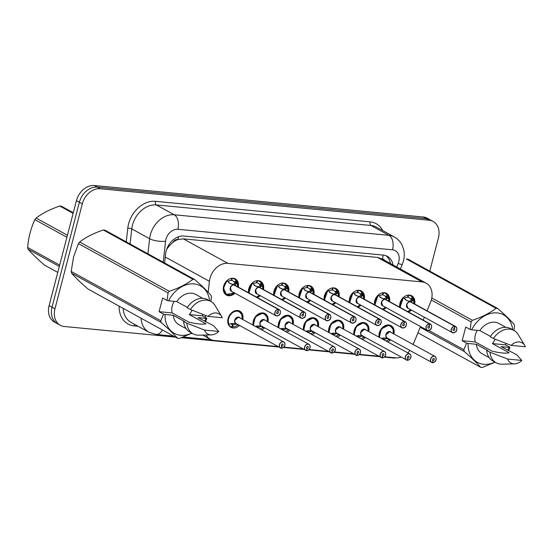 <?xml version="1.0" encoding="UTF-8"?>
<svg xmlns="http://www.w3.org/2000/svg" width="553" height="553" viewBox="0 0 553 553"><rect width="100%" height="100%" fill="white"/><g stroke="black" fill="none" stroke-linecap="round" stroke-linejoin="round"><path stroke-width="0.83" d="M365.45 337.489A9.228 7.071 -61.2 0 1 362.554 339.445M353.858 334.662A9.228 7.071 -61.2 0 1 354.1 330.604A9.228 7.071 -61.2 0 1 365.823 323.215A9.228 7.071 -61.2 0 1 368.782 331.427M340.254 335.077A9.228 7.071 -61.2 0 1 337.358 337.04M328.662 332.256A9.228 7.071 -61.2 0 1 328.904 328.192A9.228 7.071 -61.2 0 1 340.627 320.802A9.228 7.071 -61.2 0 1 343.586 329.014M315.058 332.664A9.228 7.071 -61.2 0 1 312.162 334.627M303.466 329.844A9.228 7.071 -61.2 0 1 303.708 325.779A9.228 7.071 -61.2 0 1 315.431 318.39A9.228 7.071 -61.2 0 1 318.39 326.602M289.862 330.259A9.228 7.071 -61.2 0 1 286.966 332.215M278.27 327.431A9.228 7.071 -61.2 0 1 278.505 323.367A9.228 7.071 -61.2 0 1 290.235 315.977A9.228 7.071 -61.2 0 1 293.194 324.189M264.659 327.846A9.228 7.071 -61.2 0 1 261.769 329.802M253.074 325.019A9.228 7.071 -61.2 0 1 253.309 320.961A9.228 7.071 -61.2 0 1 265.039 313.572A9.228 7.071 -61.2 0 1 267.998 321.784M239.463 325.434A9.228 7.071 -61.2 0 1 230.947 327.328A9.228 7.071 -61.2 0 1 228.113 318.549A9.228 7.071 -61.2 0 1 239.843 311.159A9.228 7.071 -61.2 0 1 242.802 319.371M390.646 339.901A9.228 7.071 -61.2 0 1 387.75 341.858M379.054 337.074A9.228 7.071 -61.2 0 1 379.296 333.01A9.228 7.071 -61.2 0 1 391.019 325.627A9.228 7.071 -61.2 0 1 393.985 333.839M386.132 307.648A9.228 7.071 -61.2 0 1 383.243 309.604M374.547 304.821A9.228 7.071 -61.2 0 1 374.782 300.756A9.228 7.071 -61.2 0 1 386.512 293.366A9.228 7.071 -61.2 0 1 389.471 301.579M360.936 305.235A9.228 7.071 -61.2 0 1 358.047 307.192M349.351 302.408A9.228 7.071 -61.2 0 1 349.586 298.35A9.228 7.071 -61.2 0 1 361.309 290.961A9.228 7.071 -61.2 0 1 364.275 299.173M335.74 302.823A9.228 7.071 -61.2 0 1 332.851 304.786M324.155 300.002A9.228 7.071 -61.2 0 1 324.39 295.938A9.228 7.071 -61.2 0 1 336.113 288.548A9.228 7.071 -61.2 0 1 339.079 296.761M310.544 300.41A9.228 7.071 -61.2 0 1 307.648 302.373M298.959 297.59A9.228 7.071 -61.2 0 1 299.194 293.525A9.228 7.071 -61.2 0 1 310.917 286.136A9.228 7.071 -61.2 0 1 313.883 294.348M285.348 298.005A9.228 7.071 -61.2 0 1 282.452 299.961M273.756 295.178A9.228 7.071 -61.2 0 1 273.998 291.113A9.228 7.071 -61.2 0 1 285.721 283.724A9.228 7.071 -61.2 0 1 288.687 291.936M260.152 295.592A9.228 7.071 -61.2 0 1 257.256 297.549M248.56 292.765A9.228 7.071 -61.2 0 1 248.802 288.707A9.228 7.071 -61.2 0 1 260.525 281.318A9.228 7.071 -61.2 0 1 263.491 289.53M234.956 293.18A9.228 7.071 -61.2 0 1 226.433 295.074A9.228 7.071 -61.2 0 1 223.606 286.295A9.228 7.071 -61.2 0 1 235.329 278.906A9.228 7.071 -61.2 0 1 238.288 287.118M411.328 310.053A9.228 7.071 -61.2 0 1 408.439 312.016M399.743 307.233A9.228 7.071 -61.2 0 1 399.978 303.168A9.228 7.071 -61.2 0 1 411.709 295.779A9.228 7.071 -61.2 0 1 414.667 303.991M427.034 310.793L430.483 302.45A17.302 13.251 118.8 0 0 431.43 299.622A17.302 13.251 118.8 0 0 426.128 283.157A17.302 13.251 118.8 0 0 422.057 281.919L227.864 263.339A17.302 13.251 118.8 0 0 209.414 281.297L208.191 292.247M172.889 242.394A17.302 13.251 -61.2 0 1 178.184 239.484L177.942 239.456A5.765 4.417 118.8 0 0 172.889 242.394L169.488 245.622L166.709 249.244M382.171 258.998L377.533 257.428L183.347 238.848L178.184 239.484M413.16 344.388L420.522 326.56M423.183 320.125L424.379 317.235M384.584 356.768L395.706 357.832A17.302 13.251 118.8 0 0 401.139 357.127M407.782 352.876A17.302 13.251 118.8 0 0 409.877 350.478M206.089 335.007A17.302 13.251 118.8 0 0 210.278 339.245A17.302 13.251 118.8 0 0 214.35 340.482L277.862 346.558M283.8 347.125L303.058 348.971M308.996 349.537L328.254 351.383M334.192 351.95L353.457 353.789M359.388 354.362L378.653 356.201M205.585 315.452L205.357 317.457M175.46 337.136L64.335 326.505A17.302 13.251 -61.2 0 1 60.27 325.268A17.302 13.251 -61.2 0 1 54.961 308.802L82.3 203.843L79.376 202.239A17.302 13.251 -61.2 0 1 97.293 187.142L426.121 218.608A17.302 13.251 -61.2 0 1 430.193 219.845A17.302 13.251 -61.2 0 0 426.121 218.608L97.293 187.142A17.302 13.251 -61.2 0 0 79.376 202.239L52.037 307.192L79.376 202.239L76.452 200.628A17.302 13.251 -61.2 0 1 94.369 185.531L423.204 216.997A17.302 13.251 -61.2 0 1 427.269 218.235L433.117 221.456A17.302 13.251 -61.2 0 1 438.418 237.921L429.771 271.115M60.27 325.268L57.346 323.657A17.302 13.251 -61.2 0 1 52.037 307.192A17.302 13.251 -61.2 0 0 57.346 323.657L54.422 322.046A17.302 13.251 -61.2 0 1 49.113 305.581L76.452 200.628M393.024 264.949A17.302 13.251 118.8 0 0 387.314 256.336A17.302 13.251 118.8 0 0 383.243 255.092L184.038 236.034A17.302 13.251 118.8 0 0 165.589 253.993L164.58 262.958M385.959 255.714A17.302 13.251 -61.2 0 1 390.425 263.518M396.169 357.867A17.302 13.251 -61.2 0 1 393.169 357.964L384.217 357.114M82.3 203.843A17.302 13.251 -61.2 0 1 100.217 188.753L429.045 220.212A17.302 13.251 -61.2 0 1 433.117 221.456M379.476 356.657L359.021 354.701M354.279 354.245L333.825 352.289M329.083 351.832L308.629 349.876M303.887 349.427L283.433 347.471M278.691 347.014L181.398 337.703M413.312 298.433A8.654 6.629 118.8 0 0 413.305 298.42L412.545 300.901L410.478 301.834L409.365 301.337M454.704 326.277L454.739 326.422A3.346 2.565 118.8 0 0 451.393 329.346A3.346 2.565 118.8 0 0 453.204 332.768A3.346 2.565 118.8 0 0 456.667 329.851A3.346 2.565 118.8 0 0 454.974 326.443L454.939 326.298A3.463 2.647 -61.2 0 1 455.637 326.533A3.463 2.647 -61.2 0 1 456.695 329.823A3.463 2.647 -61.2 0 1 452.299 332.595A3.463 2.647 -61.2 0 1 451.241 329.298A3.463 2.647 -61.2 0 1 454.704 326.277L410.264 301.827L406.351 300.307L403.552 297.493A8.654 6.629 118.8 0 0 400.109 303.037A8.654 6.629 118.8 0 0 399.992 307.371L403.448 297.431M410.264 301.827A3.463 2.647 118.8 0 0 406.801 304.855A3.463 2.647 118.8 0 0 407.865 308.145L452.299 332.595C455.084 332.747 456.557 331.835 456.716 329.844C457.041 328.572 456.681 327.466 455.637 326.533L411.197 302.083A3.463 2.647 118.8 0 0 410.506 301.848L410.478 301.834M454.939 326.298L410.506 301.848M454.974 326.443L454.359 328.51A1.154 0.885 -61.2 0 1 453.474 330.611A1.154 0.885 -61.2 0 1 454.276 328.503L454.739 326.422M409.344 301.212L411.37 300.251L411.605 299.823L410.72 299.062L412.427 297.652A8.654 6.629 -61.2 0 0 410.45 295.751A8.654 6.629 -61.2 0 0 408.715 295.164L408.598 295.102M412.427 297.652L412.98 298.247L411.28 299.65M413.381 298.509L414.024 303.638A8.433 6.463 -61.2 0 0 413.388 298.696L412.98 298.247M408.114 295.15L407.63 297.3A6.346 4.859 118.8 0 0 404.374 298.344M406.801 304.855L407.865 308.145A3.456 2.647 -61.2 0 1 406.801 304.855M410.72 299.062A6.346 4.859 118.8 0 0 409.344 297.77A6.346 4.859 118.8 0 0 408.066 297.341L407.672 297.127M408.715 295.164L408.066 297.341M410.236 301.814L405.169 299.657M381.515 338.429L383.623 337.966L387.847 338.208M432.405 362.595L432.322 362.678A3.463 2.647 -61.2 0 1 431.61 362.436A3.463 2.647 -61.2 0 1 430.552 359.146A3.463 2.647 -61.2 0 1 434.948 356.374C436.061 357.279 436.421 358.385 436.034 359.685C435.93 361.13 434.776 362.132 432.564 362.699L432.633 362.623A3.346 2.565 118.8 0 0 435.985 359.692A3.346 2.565 118.8 0 0 434.174 356.27A3.346 2.565 118.8 0 0 430.711 359.187A3.346 2.565 118.8 0 0 432.405 362.595L433.02 360.528L432.598 360.3M436.013 359.664A3.463 2.647 -61.2 0 0 434.948 356.374L389.699 331.682A3.456 2.647 -61.1 0 1 390.515 331.931A3.463 2.647 118.8 0 0 389.699 331.682A3.463 2.647 118.8 0 0 386.118 334.696A3.463 2.647 118.8 0 0 387.176 337.994L432.308 362.671M433.02 360.528A1.154 0.885 -61.2 0 1 433.905 358.427A1.154 0.885 -61.2 0 1 433.103 360.535L432.55 360.231M390.632 326.076A8.654 6.629 118.8 0 0 390.418 325.952A8.654 6.629 118.8 0 0 388.386 325.33A8.654 6.629 118.8 0 0 379.427 332.878A8.654 6.629 118.8 0 0 379.303 337.212M382.379 338.173L384.252 339.203A6.346 4.859 118.8 0 0 387.466 338.187M389.699 331.682L386.118 334.696A3.456 2.647 -61.1 0 1 389.699 331.682M381.923 338.305A6.346 4.859 118.8 0 0 382.538 338.733A6.346 4.859 118.8 0 0 383.817 339.162L382.144 338.242M379.317 337.219L381.356 328.931L388.386 325.33L390.418 325.952L393.017 329.229M389.83 339.452L389.63 339.722A8.654 6.629 118.8 0 0 389.637 339.729L388.559 339.722A8.654 6.629 -61.2 0 1 386.208 341.007M384.252 339.203L384.107 339.853M383.678 339.618L383.817 339.162M389.775 339.749L390.003 339.549A8.433 6.456 -61.1 0 1 389.796 339.708L389.63 339.722M433.103 360.535L432.633 362.623M383.402 292.689L383.519 292.758A8.654 6.629 -61.2 0 1 385.254 293.339A8.654 6.629 -61.2 0 1 387.231 295.247L388.109 296.014A8.654 6.629 118.8 0 0 388.109 296.014L387.349 298.489L385.282 299.429L384.169 298.924M429.501 323.864L429.543 324.01A3.346 2.565 118.8 0 0 426.197 326.934A3.346 2.565 118.8 0 0 428.008 330.355A3.346 2.565 118.8 0 0 431.471 327.438A3.346 2.565 118.8 0 0 429.778 324.03L429.743 323.885A3.463 2.647 -61.2 0 1 430.441 324.12A3.463 2.647 -61.2 0 1 431.499 327.411A3.463 2.647 -61.2 0 1 427.103 330.182A3.463 2.647 -61.2 0 1 426.038 326.892A3.463 2.647 -61.2 0 1 429.501 323.864L385.068 299.415L381.148 297.894L378.356 295.081A8.654 6.629 118.8 0 0 374.913 300.625A8.654 6.629 118.8 0 0 374.796 304.959L378.245 295.019M385.068 299.415A3.463 2.647 118.8 0 0 381.605 302.443A3.463 2.647 118.8 0 0 382.669 305.74L427.103 330.182C429.888 330.341 431.361 329.422 431.52 327.431C431.845 326.159 431.485 325.06 430.441 324.12L386.001 299.671A3.463 2.647 118.8 0 0 385.31 299.443L385.282 299.429M429.743 323.885L385.31 299.443A3.456 2.647 -61.2 0 1 385.31 299.443L385.6 299.712M429.778 324.03L429.163 326.097A1.154 0.885 -61.2 0 1 428.278 328.199A1.154 0.885 -61.2 0 1 429.08 326.09L429.543 324.01M382.918 292.737L382.434 294.887A6.346 4.859 118.8 0 0 379.178 295.931M381.605 302.443L382.669 305.74A3.456 2.647 -61.2 0 1 381.605 302.443M384.148 298.8L386.174 297.839L386.409 297.41L385.524 296.65A6.346 4.859 118.8 0 0 384.141 295.357A6.346 4.859 118.8 0 0 382.87 294.936L382.476 294.714M383.519 292.758L382.87 294.936M385.04 299.401L379.973 297.244M388.102 296.014L388.192 296.284A8.433 6.463 -61.2 0 1 388.814 301.219L388.185 296.104M358.206 290.277L358.323 290.346A8.654 6.629 -61.2 0 1 360.058 290.926A8.654 6.629 -61.2 0 1 362.028 292.834L362.913 293.602A8.654 6.629 118.8 0 0 362.913 293.602L362.153 296.076L360.086 297.016L358.973 296.512M404.305 321.452L404.347 321.597A3.346 2.565 118.8 0 0 401.001 324.521A3.346 2.565 118.8 0 0 402.812 327.943A3.346 2.565 118.8 0 0 406.275 325.026A3.346 2.565 118.8 0 0 404.582 321.618L404.547 321.473A3.463 2.647 -61.2 0 1 405.238 321.708A3.463 2.647 -61.2 0 1 406.303 324.998A3.463 2.647 -61.2 0 1 401.907 327.77A3.463 2.647 -61.2 0 1 400.842 324.48A3.463 2.647 -61.2 0 1 404.305 321.452L359.844 296.989L355.952 295.482L353.16 292.675A8.654 6.629 118.8 0 0 349.717 298.212A8.654 6.629 118.8 0 0 349.593 302.546L353.049 292.613M359.872 297.009A3.463 2.647 118.8 0 0 356.409 300.037A3.463 2.647 118.8 0 0 357.473 303.327L401.907 327.77C404.692 327.929 406.165 327.01 406.324 325.019C406.649 323.754 406.289 322.648 405.238 321.708L360.805 297.265A3.463 2.647 118.8 0 0 360.114 297.03L360.086 297.016M404.547 321.473L360.404 297.3M404.582 321.618L403.96 323.685A1.154 0.885 -61.2 0 1 403.082 325.786A1.154 0.885 -61.2 0 1 403.884 323.678L404.347 321.597M357.715 290.325L357.238 292.482A6.346 4.859 118.8 0 0 353.975 293.519M356.409 300.037L357.473 303.327A3.456 2.647 -61.2 0 1 356.409 300.037M358.952 296.394L360.978 295.426L361.206 295.005L360.328 294.244A6.346 4.859 118.8 0 0 358.945 292.952A6.346 4.859 118.8 0 0 357.673 292.523L357.279 292.302M358.323 290.346L357.673 292.523M359.844 296.989L354.777 294.832M362.906 293.602L362.996 293.871A8.433 6.463 -61.2 0 1 363.618 298.814L362.989 293.691M333.01 287.871L333.127 287.933A8.654 6.629 -61.2 0 1 334.862 288.514A8.654 6.629 -61.2 0 1 336.832 290.422L337.717 291.189A8.654 6.629 118.8 0 0 337.717 291.189L336.957 293.664L334.89 294.604L333.777 294.099M379.109 319.04L379.151 319.185A3.346 2.565 118.8 0 0 375.805 322.116A3.346 2.565 118.8 0 0 377.616 325.537A3.346 2.565 118.8 0 0 381.079 322.62A3.346 2.565 118.8 0 0 379.379 319.205L379.351 319.067A3.463 2.647 -61.2 0 1 380.042 319.295A3.463 2.647 -61.2 0 1 381.107 322.593A3.463 2.647 -61.2 0 1 376.711 325.364A3.463 2.647 -61.2 0 1 375.646 322.067A3.463 2.647 -61.2 0 1 379.109 319.04L334.676 294.597L330.756 293.076L327.964 290.263A8.654 6.629 118.8 0 0 324.521 295.8A8.654 6.629 118.8 0 0 324.397 300.134L327.853 290.201M334.676 294.597A3.463 2.647 118.8 0 0 331.212 297.625A3.463 2.647 118.8 0 0 332.277 300.915L376.711 325.364C379.496 325.517 380.969 324.597 381.128 322.613C381.452 321.341 381.093 320.235 380.042 319.295L335.609 294.853A3.463 2.647 118.8 0 0 334.911 294.618L334.89 294.604M379.351 319.067L335.208 294.887M379.379 319.205L378.764 321.279A1.154 0.885 -61.2 0 1 377.886 323.374A1.154 0.885 -61.2 0 1 378.687 321.265L379.151 319.185M332.519 287.913L332.042 290.069A6.346 4.859 118.8 0 0 328.779 291.106M331.212 297.625L332.277 300.915A3.456 2.647 -61.2 0 1 331.212 297.625M333.756 293.982L335.782 293.021L336.01 292.592L335.132 291.832A6.346 4.859 118.8 0 0 333.749 290.539A6.346 4.859 118.8 0 0 332.477 290.111L332.077 289.89M333.127 287.933L332.477 290.111M334.648 294.583L329.581 292.426M337.71 291.196L337.8 291.459A8.433 6.463 -61.2 0 1 338.422 296.401L337.793 291.279M312.521 288.79A8.654 6.629 118.8 0 0 312.521 288.777L311.761 291.258L309.694 292.191L308.581 291.687M353.913 316.627L353.955 316.772A3.346 2.565 118.8 0 0 350.609 319.703A3.346 2.565 118.8 0 0 352.42 323.125A3.346 2.565 118.8 0 0 355.883 320.208A3.346 2.565 118.8 0 0 354.183 316.8L354.155 316.655A3.463 2.647 -61.2 0 1 354.846 316.883A3.463 2.647 -61.2 0 1 355.911 320.18A3.463 2.647 -61.2 0 1 351.514 322.952A3.463 2.647 -61.2 0 1 350.45 319.655A3.463 2.647 -61.2 0 1 353.913 316.627L309.48 292.184L305.56 290.664L302.761 287.85A8.654 6.629 118.8 0 0 299.325 293.394A8.654 6.629 118.8 0 0 299.201 297.721L302.657 287.788M309.48 292.184A3.463 2.647 118.8 0 0 306.016 295.212A3.463 2.647 118.8 0 0 307.074 298.502L351.514 322.952C354.3 323.104 355.773 322.192 355.932 320.201C356.256 318.929 355.897 317.823 354.846 316.883L310.413 292.44A3.463 2.647 118.8 0 0 309.715 292.205L309.694 292.191M354.155 316.655L309.715 292.205M354.183 316.8L353.567 318.867A1.154 0.885 -61.2 0 1 352.69 320.961A1.154 0.885 -61.2 0 1 353.491 318.86L353.955 316.772M308.56 291.569L310.579 290.608L310.814 290.18L309.936 289.419L311.636 288.009A8.654 6.629 -61.2 0 0 309.666 286.108A8.654 6.629 -61.2 0 0 307.931 285.521L307.814 285.459M311.636 288.009L312.196 288.597L310.496 290.007M312.597 288.866L313.24 293.996A8.433 6.463 -61.2 0 0 312.604 289.046L312.196 288.597M307.323 285.5L306.846 287.657A6.346 4.859 118.8 0 0 303.583 288.701M306.016 295.212L307.074 298.502A3.456 2.647 -61.2 0 1 306.016 295.212M309.936 289.419A6.346 4.859 118.8 0 0 308.553 288.127A6.346 4.859 118.8 0 0 307.281 287.698L306.88 287.484M307.931 285.521L307.281 287.698M309.452 292.171L304.385 290.014M356.319 336.017L358.427 335.553L362.65 335.802M407.208 360.19L407.112 360.259A3.463 2.647 -61.2 0 1 406.414 360.024A3.463 2.647 -61.2 0 1 405.356 356.733A3.463 2.647 -61.2 0 1 409.752 353.961C410.865 354.867 411.225 355.973 410.831 357.273C410.734 358.717 409.579 359.72 407.367 360.286L407.437 360.21A3.346 2.565 118.8 0 0 410.789 357.279A3.346 2.565 118.8 0 0 408.978 353.858A3.346 2.565 118.8 0 0 405.508 356.775A3.346 2.565 118.8 0 0 407.208 360.19L407.824 358.116L407.402 357.888M407.388 360.286A3.463 2.647 -61.2 0 0 410.803 357.286A3.463 2.647 -61.2 0 0 409.752 353.961L364.503 329.27A3.456 2.647 -61.1 0 1 365.319 329.519A3.463 2.647 118.8 0 0 364.503 329.27A3.463 2.647 118.8 0 0 360.922 332.291A3.463 2.647 118.8 0 0 361.98 335.581L407.126 360.266M407.824 358.116A1.154 0.885 -61.2 0 1 408.702 356.021A1.154 0.885 -61.2 0 1 407.907 358.123L407.354 357.826M365.436 323.664A8.654 6.629 118.8 0 0 365.222 323.54A8.654 6.629 118.8 0 0 363.183 322.917A8.654 6.629 118.8 0 0 354.231 330.466A8.654 6.629 118.8 0 0 354.107 334.8M357.183 335.761L359.056 336.791A6.346 4.859 118.8 0 0 362.27 335.782M364.503 329.27L360.922 332.291A3.456 2.647 -61.1 0 1 364.503 329.27M356.726 335.899A6.346 4.859 118.8 0 0 357.342 336.321A6.346 4.859 118.8 0 0 358.62 336.749L356.948 335.83M354.114 334.807L356.16 326.519L363.183 322.917L365.222 323.546L367.821 326.823M364.634 337.04L364.434 337.316A8.654 6.629 118.8 0 0 364.441 337.316L363.356 337.309A8.654 6.629 -61.2 0 1 361.012 338.595M359.056 336.791L358.911 337.441M358.482 337.206L358.62 336.749M364.579 337.337L364.807 337.136A8.433 6.456 -61.1 0 1 364.6 337.295L364.434 337.316M407.907 358.123L407.437 360.21M331.123 333.604L333.231 333.141L337.454 333.39M382.151 357.874L381.929 357.853A3.463 2.647 -61.2 0 1 381.217 357.618A3.463 2.647 -61.2 0 1 380.16 354.321A3.463 2.647 -61.2 0 1 384.556 351.549C385.669 352.461 386.029 353.561 385.635 354.867C385.538 356.305 384.383 357.314 382.171 357.874L382.241 357.798A3.346 2.565 118.8 0 0 385.593 354.874A3.346 2.565 118.8 0 0 383.775 351.445A3.346 2.565 118.8 0 0 380.312 354.369A3.346 2.565 118.8 0 0 382.012 357.777L382.628 355.71L382.206 355.475M385.614 354.846A3.463 2.647 -61.2 0 0 384.556 351.549L339.307 326.858A3.456 2.647 -61.1 0 1 340.123 327.106A3.463 2.647 118.8 0 0 339.307 326.858A3.463 2.647 118.8 0 0 335.726 329.878A3.463 2.647 118.8 0 0 336.784 333.169L381.916 357.846M382.628 355.71A1.154 0.885 -61.2 0 1 383.505 353.609A1.154 0.885 -61.2 0 1 382.711 355.717L382.158 355.413M340.24 321.258A8.654 6.629 118.8 0 0 340.026 321.127A8.654 6.629 118.8 0 0 337.987 320.512A8.654 6.629 118.8 0 0 329.028 328.053A8.654 6.629 118.8 0 0 328.911 332.388M331.987 333.348L333.86 334.378A6.346 4.859 118.8 0 0 337.074 333.369M339.307 326.858L335.726 329.878A3.456 2.647 -61.1 0 1 339.307 326.858M331.53 333.487A6.346 4.859 118.8 0 0 332.146 333.908A6.346 4.859 118.8 0 0 333.424 334.337L331.752 333.418M328.917 332.394L330.964 324.113L337.987 320.512L340.026 321.134L342.625 324.411M339.438 334.627L339.238 334.904A8.654 6.629 118.8 0 0 339.245 334.904L338.159 334.897A8.654 6.629 -61.2 0 1 335.809 336.189M333.86 334.378L333.715 335.035M333.286 334.793L333.424 334.337M339.597 334.717A8.433 6.456 -61.1 0 1 339.404 334.883L339.238 334.904M382.711 355.717L382.241 357.798M305.927 331.199L308.035 330.735L312.258 330.977M356.955 355.461L356.733 355.441A3.463 2.647 -61.2 0 1 356.021 355.206A3.463 2.647 -61.2 0 1 354.964 351.908A3.463 2.647 -61.2 0 1 359.36 349.143C360.473 350.049 360.833 351.155 360.438 352.455C360.342 353.899 359.187 354.902 356.975 355.468L357.044 355.385A3.346 2.565 118.8 0 0 360.39 352.461A3.346 2.565 118.8 0 0 358.579 349.04A3.346 2.565 118.8 0 0 355.116 351.957A3.346 2.565 118.8 0 0 356.816 355.365L357.432 353.298L357.01 353.063M360.418 352.434A3.463 2.647 -61.2 0 0 359.36 349.143L314.111 324.445A3.456 2.647 -61.1 0 1 314.92 324.694A3.463 2.647 118.8 0 0 314.111 324.445A3.463 2.647 118.8 0 0 310.523 327.466A3.463 2.647 118.8 0 0 311.588 330.756L356.72 355.441M357.432 353.298A1.154 0.885 -61.2 0 1 358.309 351.196A1.154 0.885 -61.2 0 1 357.508 353.305L356.962 353.001M315.044 318.846A8.654 6.629 118.8 0 0 314.83 318.722A8.654 6.629 118.8 0 0 312.791 318.099A8.654 6.629 118.8 0 0 303.832 325.648A8.654 6.629 118.8 0 0 303.715 329.982M306.791 330.936L308.664 331.966A6.346 4.859 118.8 0 0 311.878 330.957M310.523 327.466A3.456 2.647 -61.1 0 1 314.111 324.445L310.53 327.466M306.334 331.074A6.346 4.859 118.8 0 0 306.95 331.496A6.346 4.859 118.8 0 0 308.221 331.924L306.556 331.012M303.721 329.982L305.768 321.701L312.791 318.099L314.83 318.722L317.429 321.998M314.242 332.222L314.042 332.491A8.654 6.629 118.8 0 0 314.042 332.491L312.963 332.484A8.654 6.629 -61.2 0 1 310.613 333.777M308.664 331.966L308.512 332.623M308.09 332.388L308.221 331.924M314.394 332.305A8.433 6.456 -61.1 0 1 314.208 332.477L314.042 332.491M357.508 353.305L357.044 355.385M59.309 266.442L28.016 249.23C31.901 253.62 37.376 258.901 44.447 265.06L57.761 272.387M28.016 249.23A31.148 23.855 -61.2 0 1 27.65 247.474L59.662 265.087M66.913 237.265L34.901 219.652C30.906 228.085 28.486 237.361 27.65 247.474M34.901 219.652A31.148 23.855 -61.2 0 1 36.139 218.055L67.431 235.267M73.134 213.382L59.814 206.055C50.385 209.172 42.491 213.175 36.139 218.055M59.814 206.055A31.148 23.855 -61.2 0 1 60.623 206.117A31.148 23.855 -61.2 0 1 61.424 206.214L73.3 212.746M431.789 297.97L472.38 320.305A31.148 23.855 -61.2 0 0 471.135 321.901L470.181 329.47L465.73 327.023L462.17 340.689L475.262 341.941L491.97 351.127C500.147 353.035 505.857 353.581 509.099 352.766L492.398 343.579L505.49 344.83L505.871 343.378M475.262 341.941A13.037 9.989 -61.2 0 1 475.331 334.945A13.037 9.989 -61.2 0 1 477.308 330.341M495.122 339.183A13.037 9.989 -61.2 0 1 492.398 343.579M472.38 320.305C481.808 317.187 489.702 313.185 496.048 308.304L406.427 259.004A31.148 23.855 -61.2 0 1 408.038 259.157L497.659 308.463C504.689 314.581 510.163 319.855 514.09 324.293A31.148 23.855 -61.2 0 1 514.456 326.042L513.972 330.466M470.181 329.47L471.661 329.802A27.104 20.765 -61.2 0 1 495.44 312.832A27.104 20.765 -61.2 0 1 512.707 329.768M496.048 308.304A31.148 23.855 -61.2 0 1 497.659 308.463M471.661 329.802L479.859 330.59A17.302 13.251 -61.2 0 1 498.827 323.45L505.884 327.328M479.859 330.59L490.449 336.411M514 330.48A18.456 14.136 -61.2 0 0 493.483 338.533L490.235 336.749A18.456 14.136 -61.2 0 1 510.751 328.689L514 330.48A18.456 14.136 -61.2 0 1 518.279 334.676L524.707 345.418A11.537 8.834 -61.2 0 1 525.35 346.752L511.152 345.39A11.537 8.834 -61.2 0 1 524.707 345.418M493.483 338.533L511.152 345.39M471.135 321.901L431.326 300.002M428.72 330.383L463.884 349.724L466.621 343.137L468.101 343.468A27.104 20.765 -61.2 0 0 494.914 362.111M417.95 332.802L480.681 367.31C476.804 362.92 471.329 357.646 464.257 351.48L420.232 327.258M464.257 351.48A31.148 23.855 -61.2 0 1 463.884 349.724M495.129 362.229L482.292 367.469A31.148 23.855 -61.2 0 1 480.681 367.31M505.49 344.83L509.942 347.284L508.587 350.74M509.942 347.284L509.313 347.415A27.104 20.765 -61.2 0 1 507.716 350.263M509.313 347.415L501.108 346.627L516.716 354.763L521.79 360.418A11.537 8.834 -61.2 0 1 514.56 363.867L502.041 364.192A18.456 14.136 -61.2 0 1 496.207 362.816L492.958 361.033A18.456 14.136 -61.2 0 1 486.675 350.415L487.67 350.505L476.299 344.256L468.101 343.468M489.205 357.653L482.147 353.768A17.302 13.251 -61.2 0 1 476.299 344.256M496.207 362.816A18.456 14.136 -61.2 0 1 489.923 352.199L486.675 350.415M514.56 363.867A11.537 8.834 -61.2 0 1 507.592 359.056L489.923 352.199M507.592 359.056L521.79 360.418M462.17 340.689L466.621 343.137M168.05 292.896L78.422 243.596A31.148 23.855 -61.2 0 1 79.667 242L169.287 291.3A31.148 23.855 -61.2 0 0 168.05 292.896L167.096 300.473L162.644 298.019L159.084 311.685L172.177 312.943L188.877 322.129C197.055 324.037 202.764 324.583 206.013 323.768L189.313 314.581L202.405 315.832L202.785 314.374M172.177 312.943A13.037 9.989 -61.2 0 1 172.239 305.94A13.037 9.989 -61.2 0 1 174.223 301.344M192.029 310.178A13.037 9.989 -61.2 0 1 189.313 314.581M78.422 243.596L73.604 256.848L71.178 271.419L160.799 320.726L163.536 314.139L165.008 314.47A27.104 20.765 -61.2 0 0 191.829 333.106M169.287 291.3C178.723 288.182 186.61 284.187 192.962 279.306L103.342 230C93.906 233.117 86.019 237.119 79.667 242M103.342 230A31.148 23.855 -61.2 0 1 104.952 230.159L194.573 279.459C201.596 285.583 207.071 290.857 210.997 295.295A31.148 23.855 -61.2 0 1 211.37 297.044L210.88 301.461M167.096 300.473L168.568 300.804A27.104 20.765 -61.2 0 1 192.354 283.834A27.104 20.765 -61.2 0 1 209.615 300.77M192.962 279.306A31.148 23.855 -61.2 0 1 194.573 279.459M168.568 300.804L176.773 301.585A17.302 13.251 -61.2 0 1 195.734 294.445L202.792 298.33M176.773 301.585L187.363 307.413M210.907 301.475A18.456 14.136 -61.2 0 0 190.398 309.535L187.149 307.745A18.456 14.136 -61.2 0 1 207.658 299.691L210.907 301.475A18.456 14.136 -61.2 0 1 215.193 305.678L221.622 316.42A11.537 8.834 -61.2 0 1 222.265 317.747L208.059 316.392A11.537 8.834 -61.2 0 1 221.622 316.42M190.398 309.535L208.059 316.392M71.544 273.175C75.422 277.565 80.897 282.846 87.968 289.005L177.596 338.312C173.711 333.922 168.236 328.641 161.165 322.482L71.544 273.175A31.148 23.855 -61.2 0 1 71.178 271.419M161.165 322.482A31.148 23.855 -61.2 0 1 160.799 320.726M192.036 333.224L179.207 338.464A31.148 23.855 -61.2 0 1 177.596 338.312M202.405 315.832L206.857 318.279L205.502 321.742M206.857 318.279L206.221 318.41A27.104 20.765 -61.2 0 1 204.624 321.258M206.221 318.41L198.022 317.629L213.631 325.765L218.705 331.413A11.537 8.834 -61.2 0 1 211.467 334.869L198.956 335.194A18.456 14.136 -61.2 0 1 193.115 333.818L189.866 332.035A18.456 14.136 -61.2 0 1 183.589 321.411L184.584 321.507L173.213 315.251L165.008 314.47M186.112 328.648L179.054 324.77A17.302 13.251 -61.2 0 1 173.213 315.251M193.115 333.818A18.456 14.136 -61.2 0 1 186.838 323.201L183.589 321.411M211.467 334.869A11.537 8.834 -61.2 0 1 204.499 330.058L186.838 323.201M204.499 330.058L218.705 331.413M159.084 311.685L163.536 314.139M282.611 283.046L282.728 283.115A8.654 6.629 -61.2 0 1 284.47 283.696A8.654 6.629 -61.2 0 1 286.44 285.604L287.318 286.371A8.654 6.629 118.8 0 0 287.318 286.371L286.565 288.846L284.491 289.779L283.385 289.281M328.717 314.222L328.759 314.367A3.346 2.565 118.8 0 0 325.413 317.291A3.346 2.565 118.8 0 0 327.224 320.712A3.346 2.565 118.8 0 0 330.687 317.795A3.346 2.565 118.8 0 0 328.987 314.387L328.959 314.242A3.463 2.647 -61.2 0 1 329.65 314.477A3.463 2.647 -61.2 0 1 330.715 317.768A3.463 2.647 -61.2 0 1 326.318 320.54A3.463 2.647 -61.2 0 1 325.254 317.249A3.463 2.647 -61.2 0 1 328.717 314.222L284.283 289.772L280.364 288.251L277.565 285.431A8.654 6.629 118.8 0 0 274.129 290.982A8.654 6.629 118.8 0 0 274.005 295.316L277.565 285.438M284.283 289.772A3.463 2.647 118.8 0 0 280.82 292.8A3.463 2.647 118.8 0 0 281.878 296.097L326.318 320.54C329.104 320.699 330.576 319.779 330.735 317.788C331.06 316.516 330.694 315.41 329.65 314.477L285.217 290.028A3.463 2.647 118.8 0 0 284.519 289.8L284.491 289.779M328.959 314.242L284.816 290.069M328.987 314.387L328.371 316.454A1.154 0.885 -61.2 0 1 327.494 318.556A1.154 0.885 -61.2 0 1 328.295 316.447L328.759 314.367M282.127 283.095L281.65 285.244A6.346 4.859 118.8 0 0 278.387 286.288M280.82 292.8L281.878 296.097A3.456 2.647 -61.2 0 1 280.82 292.8M283.364 289.157L285.383 288.196L285.618 287.767L284.74 287.007A6.346 4.859 118.8 0 0 283.357 285.714A6.346 4.859 118.8 0 0 282.085 285.286L281.684 285.072M282.728 283.115L282.085 285.286M284.256 289.758L279.189 287.601M287.318 286.371L287.408 286.641A8.433 6.463 -61.2 0 1 288.03 291.576L287.401 286.461M257.415 280.634L257.532 280.703A8.654 6.629 -61.2 0 1 259.274 281.283A8.654 6.629 -61.2 0 1 261.244 283.191L262.122 283.959A8.654 6.629 118.8 0 0 262.122 283.959L261.369 286.433L259.295 287.373L258.189 286.869M303.521 311.809L303.562 311.954A3.346 2.565 118.8 0 0 300.217 314.878A3.346 2.565 118.8 0 0 302.028 318.3A3.346 2.565 118.8 0 0 305.491 315.383A3.346 2.565 118.8 0 0 303.791 311.975L303.756 311.83A3.463 2.647 -61.2 0 1 304.454 312.065A3.463 2.647 -61.2 0 1 305.519 315.355A3.463 2.647 -61.2 0 1 301.115 318.127A3.463 2.647 -61.2 0 1 300.058 314.837A3.463 2.647 -61.2 0 1 303.521 311.809L259.06 287.346L255.168 285.839L252.368 283.025A8.654 6.629 118.8 0 0 248.933 288.569A8.654 6.629 118.8 0 0 248.809 292.903L252.265 282.97M259.087 287.366A3.463 2.647 118.8 0 0 255.624 290.387A3.463 2.647 118.8 0 0 256.682 293.684L301.115 318.127C303.908 318.286 305.38 317.367 305.539 315.376C305.864 314.104 305.498 313.005 304.454 312.065L260.021 287.622A3.463 2.647 118.8 0 0 259.322 287.387L259.295 287.373M303.756 311.83L259.62 287.657M303.791 311.975L303.175 314.042A1.154 0.885 -61.2 0 1 302.297 316.143A1.154 0.885 -61.2 0 1 303.099 314.035L303.562 311.954M256.931 280.682L256.447 282.839A6.346 4.859 118.8 0 0 253.191 283.876M255.624 290.394L256.682 293.684A3.456 2.647 -61.2 0 1 255.624 290.387M258.161 286.751L260.187 285.783L260.422 285.362L259.544 284.601A6.346 4.859 118.8 0 0 258.161 283.309A6.346 4.859 118.8 0 0 256.889 282.88L256.488 282.659M257.532 280.703L256.889 282.88M259.06 287.346L253.986 285.189M262.122 283.959L262.212 284.228A8.433 6.463 -61.2 0 1 262.834 289.164M232.219 278.228L232.336 278.29A8.654 6.629 -61.2 0 1 234.078 278.871A8.654 6.629 -61.2 0 1 236.048 280.779L236.926 281.546A8.654 6.629 118.8 0 0 236.926 281.546L236.172 284.021L234.099 284.961L232.993 284.456M278.325 309.397L278.366 309.542A3.346 2.565 118.8 0 0 275.014 312.466A3.346 2.565 118.8 0 0 276.832 315.894A3.346 2.565 118.8 0 0 280.295 312.97A3.463 2.647 -61.2 0 1 275.919 315.715A3.463 2.647 -61.2 0 1 274.862 312.424A3.463 2.647 -61.2 0 1 278.325 309.397L233.891 284.954L229.972 283.426L227.172 280.62A8.654 6.629 118.8 0 0 223.737 286.157A8.654 6.629 118.8 0 0 226.384 294.39A8.654 6.629 118.8 0 0 226.571 294.486M233.891 284.954A3.463 2.647 118.8 0 0 230.428 287.982A3.463 2.647 118.8 0 0 231.486 291.272L275.919 315.715C278.712 315.874 280.184 314.954 280.336 312.97C280.661 311.698 280.302 310.592 279.258 309.652A3.463 2.647 -61.2 0 1 280.316 312.95A3.346 2.565 118.8 0 0 278.594 309.562L278.56 309.417A3.463 2.647 -61.2 0 1 279.258 309.652L234.825 285.21A3.463 2.647 118.8 0 0 234.126 284.975L234.099 284.961M278.56 309.417L234.424 285.244M278.594 309.562L277.979 311.636A1.154 0.885 -61.2 0 1 277.101 313.731A1.154 0.885 -61.2 0 1 277.896 311.622L278.366 309.542M231.735 278.27L231.251 280.426A6.346 4.859 118.8 0 0 227.995 281.463M230.428 287.982L231.486 291.272A3.456 2.647 -61.2 0 1 230.428 287.982M232.965 284.339L234.99 283.371L235.225 282.949L234.341 282.189A6.346 4.859 118.8 0 0 232.965 280.896A6.346 4.859 118.8 0 0 231.686 280.468L231.292 280.247M230.47 294.846L228.424 295.012L226.391 294.39L223.426 288.12L227.069 280.558M232.336 278.29L231.686 280.468M233.864 284.94L228.79 282.783M236.926 281.553L237.016 281.816A8.433 6.463 -61.2 0 1 237.638 286.758L237.009 281.636M280.73 328.786L282.839 328.323L287.062 328.565M331.759 353.049L331.537 353.035A3.463 2.647 -61.2 0 1 330.825 352.793A3.463 2.647 -61.2 0 1 329.768 349.503A3.463 2.647 -61.2 0 1 334.164 346.731C335.277 347.637 335.636 348.743 335.242 350.042C335.146 351.487 333.991 352.489 331.779 353.056L331.848 352.973A3.346 2.565 118.8 0 0 335.194 350.049A3.346 2.565 118.8 0 0 333.383 346.627A3.346 2.565 118.8 0 0 329.92 349.544A3.346 2.565 118.8 0 0 331.62 352.952L332.235 350.885L331.814 350.657M335.222 350.021A3.463 2.647 -61.2 0 0 334.164 346.731L288.915 322.04A3.456 2.647 -61.1 0 1 289.724 322.281A3.463 2.647 118.8 0 0 288.915 322.04A3.463 2.647 118.8 0 0 285.327 325.053A3.463 2.647 118.8 0 0 286.392 328.351L331.524 353.028M332.235 350.885A1.154 0.885 -61.2 0 1 333.113 348.784A1.154 0.885 -61.2 0 1 332.312 350.892L331.765 350.588M289.848 316.434A8.654 6.629 118.8 0 0 289.627 316.309A8.654 6.629 118.8 0 0 287.595 315.687A8.654 6.629 118.8 0 0 278.636 323.235A8.654 6.629 118.8 0 0 278.518 327.57M281.595 328.53L283.461 329.56A6.346 4.859 118.8 0 0 286.682 328.544M285.327 325.053A3.456 2.647 -61.1 0 1 288.915 322.04L285.334 325.053M281.138 328.662A6.346 4.859 118.8 0 0 281.754 329.09A6.346 4.859 118.8 0 0 283.025 329.519L281.359 328.6M278.525 327.576L280.571 319.288L287.595 315.687L289.627 316.309L292.233 319.586M289.046 329.809L287.767 330.072A8.654 6.629 -61.2 0 1 285.417 331.365M283.461 329.56L283.316 330.21M282.894 329.975L283.025 329.519M289.198 329.892A8.433 6.456 -61.1 0 1 289.005 330.065L288.846 330.079M332.312 350.892L331.848 352.973M255.534 326.374L257.643 325.911L261.859 326.159M306.424 350.54L306.327 350.616A3.463 2.647 -61.2 0 1 305.629 350.381A3.463 2.647 -61.2 0 1 304.572 347.09A3.463 2.647 -61.2 0 1 308.968 344.319C310.081 345.224 310.44 346.33 310.046 347.63C309.95 349.074 308.795 350.077 306.583 350.643L306.652 350.567A3.346 2.565 118.8 0 0 309.998 347.637A3.346 2.565 118.8 0 0 308.187 344.215A3.346 2.565 118.8 0 0 304.724 347.132A3.346 2.565 118.8 0 0 306.424 350.54L307.039 348.473L306.618 348.245M310.026 347.609A3.463 2.647 -61.2 0 0 308.968 344.319L263.719 319.627A3.456 2.647 -61.1 0 1 264.528 319.876A3.463 2.647 118.8 0 0 263.719 319.627A3.463 2.647 118.8 0 0 260.131 322.648A3.463 2.647 118.8 0 0 261.196 325.938L306.341 350.623M307.039 348.473A1.154 0.885 -61.2 0 1 307.917 346.378A1.154 0.885 -61.2 0 1 307.115 348.48L306.569 348.183M264.652 314.021A8.654 6.629 118.8 0 0 264.431 313.897A8.654 6.629 118.8 0 0 262.399 313.274A8.654 6.629 118.8 0 0 253.44 320.823A8.654 6.629 118.8 0 0 253.322 325.157M256.392 326.118L258.265 327.148A6.346 4.859 118.8 0 0 261.486 326.132M263.719 319.627L260.131 322.648A3.456 2.647 -61.1 0 1 263.719 319.627M255.942 326.256A6.346 4.859 118.8 0 0 256.557 326.678A6.346 4.859 118.8 0 0 257.829 327.106L256.163 326.187M253.329 325.164L255.375 316.876L262.399 313.274L264.431 313.904L267.03 317.173M263.021 326.941L263.65 327.666M258.265 327.148L258.12 327.798M257.691 327.563L257.829 327.106M263.325 327.494L262.571 327.666A8.654 6.629 -61.2 0 1 260.221 328.952M307.115 348.48L306.652 350.567M239.456 311.615A8.654 6.629 118.8 0 0 239.235 311.484A8.654 6.629 118.8 0 0 237.202 310.869A8.654 6.629 118.8 0 0 228.244 318.41A8.654 6.629 118.8 0 0 228.693 324.328L232.447 323.498L236.663 323.747M281.366 348.231L281.145 348.21A3.463 2.647 -61.2 0 1 280.433 347.975A3.463 2.647 -61.2 0 1 279.369 344.678A3.463 2.647 -61.2 0 1 283.772 341.906C284.885 342.819 285.244 343.918 284.85 345.224C284.754 346.662 283.599 347.671 281.387 348.231L281.456 348.155A3.346 2.565 118.8 0 0 284.802 345.231A3.346 2.565 118.8 0 0 282.991 341.802A3.346 2.565 118.8 0 0 279.528 344.726A3.346 2.565 118.8 0 0 281.228 348.134L281.843 346.067L281.422 345.832M284.83 345.203A3.463 2.647 -61.2 0 0 283.772 341.906L238.523 317.215A3.456 2.647 -61.1 0 1 239.331 317.463A3.463 2.647 118.8 0 0 238.523 317.215A3.463 2.647 118.8 0 0 234.935 320.235A3.463 2.647 118.8 0 0 236 323.526L281.131 348.203M281.843 346.067A1.154 0.885 -61.2 0 1 282.721 343.966A1.154 0.885 -61.2 0 1 281.919 346.074L281.373 345.77M230.746 323.844A6.346 4.859 118.8 0 0 231.361 324.265A6.346 4.859 118.8 0 0 232.633 324.694L231.984 326.871A8.654 6.629 -61.2 0 1 230.248 326.291A8.654 6.629 -61.2 0 1 228.583 324.832M228.278 324.383L228.693 324.328C225.652 319.192 231.5 309.936 237.202 310.869L239.235 311.491L241.834 314.768M231.195 323.705L233.069 324.735A6.346 4.859 118.8 0 0 236.29 323.726M238.523 317.215L234.935 320.235A3.456 2.647 -61.1 0 1 238.523 317.215M232.633 324.694L230.967 323.775M238.647 324.984L237.375 325.254A8.654 6.629 -61.2 0 1 232.578 326.927L232.053 326.636M233.069 324.735L232.578 326.927M238.806 325.074A8.433 6.456 -61.1 0 1 238.613 325.24L238.447 325.261M281.919 346.074L281.456 348.155M168.368 245.656A17.302 5.274 6.4 0 0 169.488 245.622M384.95 260.504A5.765 4.417 118.8 0 0 382.413 259.025A17.302 10.562 -84.5 0 0 383.132 255.085M177.942 239.456A17.302 10.562 -84.5 0 0 178.501 236.781M377.533 257.428L422.057 281.919M165.25 257L209.414 281.297M183.347 238.848L227.864 263.339M94.369 185.531L100.217 188.753M423.204 216.997L429.045 220.212M49.113 305.581L54.961 308.802M396.722 266.981L398.16 263.511A11.537 8.834 118.8 0 0 398.789 261.624A11.537 8.834 118.8 0 0 392.54 249.818L177.872 229.281A11.537 8.834 118.8 0 0 165.928 239.345A11.537 8.834 118.8 0 0 165.568 241.253L163.218 262.212M147.928 253.799L149.621 238.723A23.067 17.675 -61.2 0 1 150.333 234.901A23.067 17.675 -61.2 0 1 174.223 214.771L388.897 235.315A23.067 17.675 -61.2 0 1 394.317 236.967L376.455 227.138A23.067 17.675 118.8 0 0 371.028 225.486L156.361 204.949A23.067 17.675 118.8 0 0 132.471 225.071A23.067 17.675 118.8 0 0 131.759 228.894L130.066 243.97M126.243 241.868L127.771 228.258A25.956 19.88 -61.2 0 1 155.448 201.32L370.116 221.857A2.883 1.763 -84.5 0 0 371.028 225.486L388.897 235.315A11.537 7.037 95.5 0 1 392.54 249.818M127.771 228.258A2.883 0.878 -173.6 0 1 131.759 228.894L149.621 238.723A11.537 3.518 6.4 0 0 165.568 241.253M370.116 221.857A25.956 19.88 -61.2 0 1 382.807 230.636M138.119 326.277L134.172 325.904A25.956 19.88 -61.2 0 1 119.144 306.155M177.872 229.281A11.537 7.037 95.5 0 0 174.223 214.771L156.361 204.949A2.883 1.763 -84.5 0 1 155.448 201.32M123.174 308.374A23.067 17.675 118.8 0 0 131.082 322.413L148.951 332.235A23.067 17.675 -61.2 0 1 141.043 318.203M134.877 324.493A2.883 1.763 -84.5 0 0 134.172 325.904M162.402 329.954A11.537 7.037 95.5 0 1 156.126 334.441L173.601 336.113M398.16 263.511A11.537 1.071 22.4 0 0 402.321 264.341L400.4 269.007M410.692 301.744A3.567 2.73 -61.2 0 1 411.646 302.332M408.321 308.401A3.567 2.73 -61.2 0 1 406.559 304.91A3.567 2.73 -61.2 0 1 409.856 301.668M410.679 309.701A8.433 6.463 -61.2 0 1 407.568 311.539M400.469 307.634A8.433 6.463 -61.2 0 1 403.884 297.784M403.6 297.293L403.856 297.749M412.808 300.486L411.605 299.823M412.545 300.901L411.37 300.251M387.432 338.187A3.567 2.73 -61.1 0 1 386.395 333.452A3.567 2.73 -61.1 0 1 390.971 332.18M435.999 359.692A3.463 2.647 -61.2 0 1 432.584 362.692M379.78 337.475A8.433 6.456 -61.1 0 1 386.25 325.917A8.433 6.456 -61.1 0 1 393.328 333.473M389.008 338.996L389.305 339.549M388.559 339.722L387.798 338.332M385.496 299.332A3.567 2.73 -61.2 0 1 386.45 299.92M383.125 305.989A3.567 2.73 -61.2 0 1 381.363 302.498A3.567 2.73 -61.2 0 1 384.66 299.256M385.482 307.288A8.433 6.463 -61.2 0 1 382.372 309.127M375.273 305.221A8.433 6.463 -61.2 0 1 378.687 295.371M378.404 294.88L378.653 295.337M385.524 296.65L387.231 295.247M387.612 298.074L386.409 297.41M387.349 298.489L386.174 297.839M387.784 295.834L386.084 297.238M360.3 296.926A3.567 2.73 -61.2 0 1 361.254 297.507M357.929 303.576A3.567 2.73 -61.2 0 1 356.167 300.085A3.567 2.73 -61.2 0 1 359.464 296.843M360.286 304.876A8.433 6.463 -61.2 0 1 357.176 306.715M350.077 302.809A8.433 6.463 -61.2 0 1 353.491 292.959M353.208 292.468L353.457 292.931M360.328 294.244L362.028 292.834M362.415 295.668L361.206 295.005M362.153 296.076L360.978 295.426M362.588 293.422L360.888 294.825M335.104 294.514A3.567 2.73 -61.2 0 1 336.051 295.095M332.726 301.164A3.567 2.73 -61.2 0 1 330.971 297.673A3.567 2.73 -61.2 0 1 334.268 294.431M335.09 302.463A8.433 6.463 -61.2 0 1 331.98 304.302M324.874 300.397A8.433 6.463 -61.2 0 1 328.288 290.553M328.012 290.062L328.261 290.519M335.132 291.832L336.832 290.422M337.219 293.256L336.01 292.592M336.957 293.664L335.782 293.021M337.392 291.009L335.692 292.413M309.908 292.102A3.567 2.73 -61.2 0 1 310.855 292.689M307.53 298.758A3.567 2.73 -61.2 0 1 305.774 295.261A3.567 2.73 -61.2 0 1 309.065 292.025M309.894 300.058A8.433 6.463 -61.2 0 1 306.784 301.897M299.678 297.991A8.433 6.463 -61.2 0 1 303.092 288.141M302.816 287.65L303.065 288.106M312.016 290.843L310.814 290.18M311.761 291.258L310.579 290.608M362.229 335.782A3.567 2.73 -61.1 0 1 361.199 331.047A3.567 2.73 -61.1 0 1 365.775 329.768M354.584 335.063A8.433 6.456 -61.1 0 1 361.054 323.505A8.433 6.456 -61.1 0 1 368.132 331.067M363.812 336.59L364.109 337.136M363.356 337.309L362.602 335.927M337.033 333.369A3.567 2.73 -61.1 0 1 335.996 328.634A3.567 2.73 -61.1 0 1 340.572 327.355M385.607 354.874A3.463 2.647 -61.2 0 1 382.192 357.874M329.388 332.657A8.433 6.456 -61.1 0 1 335.858 321.093A8.433 6.456 -61.1 0 1 342.936 328.655M338.616 334.178L338.913 334.731M338.159 334.897L337.406 333.514M311.837 330.957A3.567 2.73 -61.1 0 1 310.8 326.222A3.567 2.73 -61.1 0 1 315.376 324.943M360.411 352.461A3.463 2.647 -61.2 0 1 356.996 355.461M304.191 330.245A8.433 6.456 -61.1 0 1 310.662 318.68A8.433 6.456 -61.1 0 1 317.74 326.242M313.413 331.765L313.717 332.318M312.963 332.484L312.21 331.102M284.705 289.689A3.567 2.73 -61.2 0 1 285.659 290.277M282.334 296.346A3.567 2.73 -61.2 0 1 280.578 292.855A3.567 2.73 -61.2 0 1 283.869 289.613M284.698 297.645A8.433 6.463 -61.2 0 1 281.588 299.484M274.482 295.579A8.433 6.463 -61.2 0 1 277.896 285.728M277.62 285.237L277.869 285.694M284.74 287.007L286.44 285.604M286.82 288.431L285.618 287.767M286.565 288.846L285.383 288.196M286.993 286.191L285.3 287.595M259.509 287.284A3.567 2.73 -61.2 0 1 260.463 287.864M257.138 293.933A3.567 2.73 -61.2 0 1 255.382 290.443A3.567 2.73 -61.2 0 1 258.673 287.201M259.502 295.233A8.433 6.463 -61.2 0 1 256.392 297.072M249.285 293.166A8.433 6.463 -61.2 0 1 252.7 283.316M252.424 282.825L252.673 283.288M259.544 284.601L261.244 283.191M261.624 286.019L260.422 285.362M261.369 286.433L260.187 285.783M261.797 283.779L260.104 285.182M234.313 284.871A3.567 2.73 -61.2 0 1 235.267 285.452M231.942 291.521A3.567 2.73 -61.2 0 1 230.186 288.03A3.567 2.73 -61.2 0 1 233.477 284.788M234.306 292.82A8.433 6.463 -61.2 0 1 224.725 292.323A8.433 6.463 -61.2 0 1 227.504 280.91M227.228 280.419L227.477 280.876M234.341 282.189L236.048 280.779M236.428 283.613L235.225 282.949M236.172 284.021L234.99 283.371M236.601 281.366L234.901 282.77M286.641 328.544A3.567 2.73 -61.1 0 1 285.604 323.809A3.567 2.73 -61.1 0 1 290.18 322.537M335.215 350.049A3.463 2.647 -61.2 0 1 331.8 353.049M278.995 327.832A8.433 6.456 -61.1 0 1 285.466 316.275A8.433 6.456 -61.1 0 1 292.544 323.83M288.217 329.353L288.521 329.906M287.767 330.072L287.014 328.689M261.445 326.139A3.567 2.73 -61.1 0 1 260.408 321.404A3.567 2.73 -61.1 0 1 264.984 320.125M310.019 347.643A3.463 2.647 -61.2 0 1 306.604 350.643M253.799 325.42A8.433 6.456 -61.1 0 1 260.269 313.862A8.433 6.456 -61.1 0 1 267.341 321.424M262.571 327.666L261.818 326.277M236.249 323.726A3.567 2.73 -61.1 0 1 235.212 318.991A3.567 2.73 -61.1 0 1 239.788 317.712M284.823 345.231A3.463 2.647 -61.2 0 1 281.408 348.231M229.108 324.334A8.433 6.456 -61.1 0 1 234.382 311.692A8.433 6.456 -61.1 0 1 242.145 319.012L241.827 314.56L241.288 313.461L237.403 310.482M237.825 324.535L238.129 325.088M237.375 325.254L236.622 323.871M381.625 258.68L426.128 283.157M202.737 335.097L210.278 339.245M402.321 264.341L403.455 260.961C404.492 256.993 404.533 253.074 403.586 249.216L401.927 244.841C400.158 241.44 397.621 238.813 394.317 236.967M148.951 332.235L156.126 334.441M183.23 337.033L211.267 339.715M410.45 295.751L409.275 295.102M410.692 309.708L407.623 311.567M393.342 333.487L393.003 329.028L392.464 327.929L388.586 324.943M385.254 293.339L384.079 292.689M385.496 307.295L382.427 309.155M360.058 290.926L358.876 290.277M360.3 304.883L357.231 306.749M334.862 288.514L333.68 287.864M335.104 302.477L332.035 304.337M309.666 286.108L308.484 285.459M309.908 300.065L306.839 301.924M368.146 331.074L367.807 326.616L367.268 325.517L363.39 322.53M342.95 328.662L342.611 324.203L342.072 323.104L338.194 320.125M317.754 326.249L317.415 321.798L316.876 320.692L312.998 317.712M284.47 283.696L283.288 283.046M284.712 297.652L281.643 299.512M259.274 281.283L258.092 280.634M262.205 284.048L262.848 289.178M259.516 295.24L256.44 297.099M234.32 292.827L226.391 294.39L224.553 293.387M234.078 278.871L232.896 278.221M292.558 323.844L292.219 319.385L291.68 318.286L287.802 315.3M267.362 321.431L267.023 316.973L266.484 315.874L262.606 312.887M230.248 326.291L229.066 325.641"/></g></svg>
